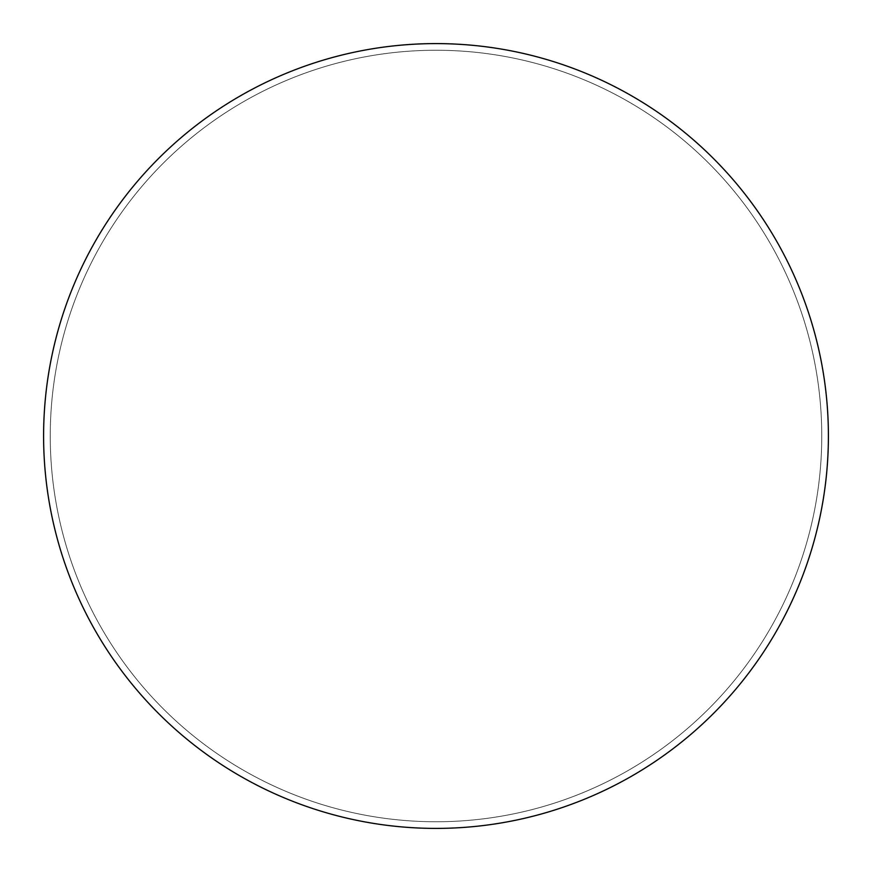 <?xml version="1.0" encoding="UTF-8"?>
<svg xmlns="http://www.w3.org/2000/svg" width="872" height="872" viewBox="0 0 872 872"><rect width="100%" height="100%" fill="white"/><g stroke="black" fill="none" stroke-linecap="round" stroke-linejoin="round"><path stroke-width="0.65" stroke-dasharray="4.36 3.27" d="M436 43.6A392.4 392.4 0 0 0 43.6 436A392.4 392.4 0 0 0 436 828.4A392.4 392.4 0 0 0 828.4 436A392.4 392.4 0 0 0 436 43.6A392.4 392.4 0 0 0 43.6 436A392.4 392.4 0 0 0 436 828.4A392.4 392.4 0 0 0 828.4 436A392.4 392.4 0 0 0 436 43.6A392.4 392.4 0 0 1 828.4 436A392.4 392.4 0 0 1 436 828.4A392.4 392.4 0 0 1 43.6 436A392.4 392.4 0 0 1 436 43.6A392.4 392.4 0 0 0 43.6 436A392.4 392.4 0 0 0 436 828.4A392.4 392.4 0 0 0 828.4 436A392.4 392.4 0 0 0 436 43.6M436 50.249A385.751 385.751 0 0 0 50.249 436A385.751 385.751 0 0 0 436 821.751A385.751 385.751 0 0 0 821.751 436A385.751 385.751 0 0 0 436 50.249A385.751 385.751 0 0 0 50.249 436A385.751 385.751 0 0 0 436 821.751A385.751 385.751 0 0 0 821.751 436A385.751 385.751 0 0 0 436 50.249A385.751 385.751 0 0 0 50.249 436A385.751 385.751 0 0 0 436 821.751A385.751 385.751 0 0 0 821.751 436A385.751 385.751 0 0 0 436 50.249M43.6 436A392.4 392.4 0 0 0 436 828.4A392.4 392.4 0 0 0 828.4 436A392.4 392.4 0 0 0 436 43.6A392.4 392.4 0 0 0 43.6 436A392.4 392.4 0 0 0 436 828.4A392.4 392.4 0 0 0 828.4 436A392.4 392.4 0 0 0 436 43.6A392.4 392.4 0 0 0 43.6 436"/><path stroke-width="1.31" d="M436 43.6A392.4 392.4 0 0 0 43.6 436A392.4 392.4 0 0 0 436 828.4A392.4 392.4 0 0 0 828.4 436A392.4 392.4 0 0 0 436 43.6A392.4 392.4 0 0 0 43.6 436A392.4 392.4 0 0 0 436 828.4A392.4 392.4 0 0 0 828.4 436A392.4 392.4 0 0 0 436 43.6A392.4 392.4 0 0 0 43.6 436A392.4 392.4 0 0 0 436 828.4A392.4 392.4 0 0 0 828.4 436A392.4 392.4 0 0 0 436 43.6A392.4 392.4 0 0 0 43.6 436A392.4 392.4 0 0 0 436 828.4A392.4 392.4 0 0 0 828.4 436A392.4 392.4 0 0 0 436 43.6"/></g></svg>
